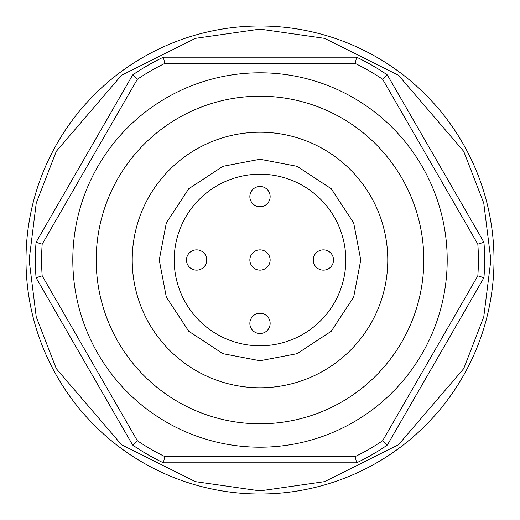 <?xml version="1.0" encoding="UTF-8"?>
<svg xmlns="http://www.w3.org/2000/svg" width="520" height="520" viewBox="0 0 520 520"><rect width="100%" height="100%" fill="white"/><g stroke="black" fill="none" stroke-linecap="round" stroke-linejoin="round"><path stroke-width="0.78" d="M360.757 260L353.678 222.911L331.247 188.754L297.089 166.322L260 159.244L222.911 166.322L188.754 188.754L166.322 222.911L159.244 260L166.322 297.089L188.754 331.247L222.911 353.678L260 360.757L297.089 353.678L331.247 331.247L353.678 297.089L360.757 260M260 26A234 234 0 0 0 26 260A234 234 0 0 0 260 494A234 234 0 0 0 494 260A234 234 0 0 0 260 26A234 234 0 0 1 494 260A234 234 0 0 1 260 494M313.261 260A10.14 10.14 0 0 0 323.401 270.14A10.14 10.14 0 0 0 333.541 260A10.14 10.14 0 0 0 323.401 249.86A10.14 10.14 0 0 0 313.261 260M249.86 196.599A10.14 10.14 0 0 0 260 206.739A10.14 10.14 0 0 0 270.14 196.599A10.14 10.14 0 0 0 260 186.459A10.14 10.14 0 0 0 249.86 196.599M186.459 260A10.14 10.14 0 0 0 196.599 270.14A10.14 10.14 0 0 0 206.739 260A10.14 10.14 0 0 0 196.599 249.86A10.14 10.14 0 0 0 186.459 260M249.86 260A10.14 10.14 0 0 0 260 270.14A10.14 10.14 0 0 0 270.14 260A10.14 10.14 0 0 0 260 249.86A10.14 10.14 0 0 0 249.86 260M249.86 323.401A10.14 10.14 0 0 0 260 333.541A10.14 10.14 0 0 0 270.14 323.401A10.14 10.14 0 0 0 260 313.261A10.14 10.14 0 0 0 249.86 323.401M345.8 260A85.8 85.8 0 0 1 260 345.8A85.8 85.8 0 0 1 174.2 260A85.8 85.8 0 0 1 260 174.2A85.8 85.8 0 0 1 345.8 260M96.2 260A163.8 163.8 0 0 0 260 423.8A163.8 163.8 0 0 0 423.8 260A163.8 163.8 0 0 0 260 96.2A163.8 163.8 0 0 0 96.2 260M72.8 260A187.2 187.2 0 0 0 260 447.2A187.2 187.2 0 0 0 447.2 260A187.2 187.2 0 0 0 260 72.8A187.2 187.2 0 0 0 72.8 260M42.172 275.834L137.371 440.726A218.4 218.4 0 0 0 164.801 456.56L355.199 456.56A218.4 218.4 0 0 0 382.629 440.726L477.828 275.834A218.4 218.4 0 0 0 477.828 244.166L382.629 79.274A218.4 218.4 0 0 0 355.199 63.44L164.801 63.44A218.4 218.4 0 0 0 137.371 79.274L42.172 244.166A218.4 218.4 0 0 0 42.172 275.834L36.062 277.726L132.678 445.075L137.371 440.726M164.801 456.56L163.377 462.8A224.64 224.64 0 0 1 132.678 445.075M42.172 244.166L36.062 242.275A224.64 224.64 0 0 0 36.062 277.726M137.371 79.274L132.678 74.925L36.062 242.275M164.801 63.44L163.377 57.2A224.64 224.64 0 0 0 132.678 74.925M355.199 63.44L356.623 57.2L163.377 57.2M382.629 79.274L387.322 74.925A224.64 224.64 0 0 0 356.623 57.2M477.828 244.166L483.938 242.275L387.322 74.925M477.828 275.834L483.938 277.726A224.64 224.64 0 0 0 483.938 242.275M382.629 440.726L387.322 445.075L483.938 277.726M355.199 456.56L356.623 462.8A224.64 224.64 0 0 0 387.322 445.075M163.377 462.8L356.623 462.8M387.771 260A127.77 127.77 0 0 0 260 132.23A127.77 127.77 0 0 0 132.23 260A127.77 127.77 0 0 0 260 387.771A127.77 127.77 0 0 0 387.771 260M260 490.88L195.351 481.644L121.472 444.704L56.284 368.647L36.224 316.829L29.12 260L36.224 203.171L56.284 151.352L121.472 75.296L195.351 38.356L260 29.12L324.649 38.356L398.528 75.296L463.716 151.352L483.776 203.171L490.88 260L483.776 316.829L463.716 368.647L398.528 444.704L324.649 481.644L260 490.88"/></g></svg>
